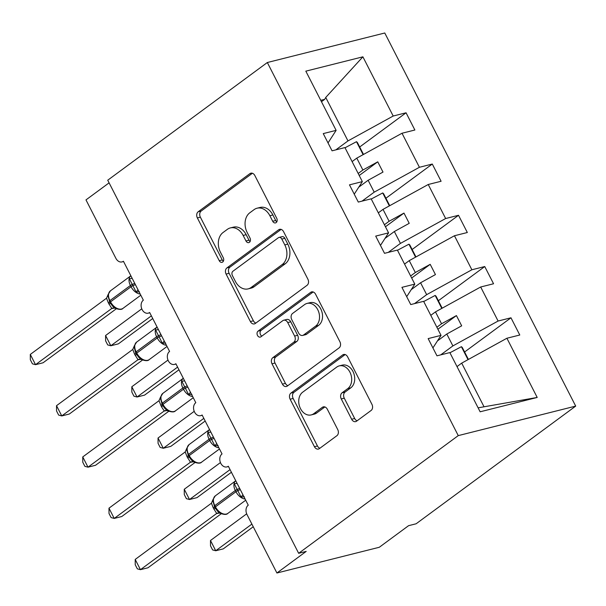 <?xml version="1.0" encoding="UTF-8"?>
<svg xmlns="http://www.w3.org/2000/svg" width="606" height="606" viewBox="0 0 606 606"><rect width="100%" height="100%" fill="white"/><g stroke="black" fill="none" stroke-linecap="round" stroke-linejoin="round"><path stroke-width="0.91" d="M276.162 222.599A3.227 2.416 -104.1 0 0 276.73 218.296L254.846 175.535A4.606 3.454 -104.1 0 0 250.854 173.187A4.606 3.454 -104.1 0 0 249.914 173.627L198.177 211.782A4.606 3.454 -104.1 0 0 197.359 217.925L219.243 260.686A3.227 2.416 -104.1 0 0 222.038 262.33A3.227 2.416 -104.1 0 0 222.697 262.019A3.227 2.416 -104.1 0 0 223.266 257.717L220.432 252.187A14.749 11.059 -104.1 0 1 223.046 232.522L227.356 229.348A14.749 11.059 -104.1 0 1 230.348 227.917A14.749 11.059 -104.1 0 1 243.142 235.439L245.975 240.976A3.227 2.416 -104.1 0 0 248.771 242.62A3.227 2.416 -104.1 0 0 249.43 242.309A3.227 2.416 -104.1 0 0 249.998 238.006L247.165 232.469A14.749 11.059 -104.1 0 1 249.778 212.812L254.088 209.631A14.749 11.059 -104.1 0 1 257.08 208.206A14.749 11.059 -104.1 0 1 269.875 215.728L272.708 221.258A3.227 2.416 -104.1 0 0 275.503 222.91A3.227 2.416 -104.1 0 0 276.162 222.599M351.662 419.269A4.606 3.454 -104.1 0 0 355.661 421.617A4.606 3.454 -104.1 0 0 356.593 421.17L371.114 410.467A4.606 3.454 -104.1 0 0 371.925 404.323L347.624 356.836A4.606 3.454 -104.1 0 0 343.625 354.487A4.606 3.454 -104.1 0 0 342.693 354.927L290.956 393.082A4.606 3.454 -104.1 0 0 290.138 399.225L314.438 446.713A4.606 3.454 -104.1 0 0 318.438 449.061A4.606 3.454 -104.1 0 0 319.37 448.622L336.906 435.691A4.606 3.454 -104.1 0 0 337.724 429.548L327.323 409.224A4.606 3.454 -104.1 0 0 323.324 406.876A4.606 3.454 -104.1 0 0 322.384 407.315L313.696 413.731A12.325 9.249 -104.1 0 1 311.189 414.921A12.325 9.249 -104.1 0 1 299.758 406.967A12.325 9.249 -104.1 0 1 302.674 392.196L336.739 367.084A12.325 9.249 -104.1 0 1 339.239 365.888A12.325 9.249 -104.1 0 1 350.669 373.841A12.325 9.249 -104.1 0 1 347.753 388.613L342.079 392.802A4.606 3.454 -104.1 0 0 341.261 398.945L351.662 419.269L354.677 418.511A4.606 3.454 -104.1 0 0 357.116 420.784M267.329 62.516L458.257 435.616L575.7 406.103L384.772 32.997L267.329 62.516L107.739 180.202L298.66 553.301L306.189 551.407L276.912 573.003L247.013 514.577A7.045 5.28 -104.1 0 1 248.255 505.184L228.326 466.234A7.045 5.28 -104.1 0 1 226.894 466.915A7.045 5.28 -104.1 0 1 220.364 462.378A7.045 5.28 -104.1 0 1 222.031 453.939L202.101 414.989A7.045 5.28 -104.1 0 1 200.669 415.663A7.045 5.28 -104.1 0 1 194.14 411.126A7.045 5.28 -104.1 0 1 195.806 402.687L175.869 363.736A7.045 5.28 -104.1 0 1 174.445 364.418A7.045 5.28 -104.1 0 1 167.915 359.873A7.045 5.28 -104.1 0 1 169.582 351.435L149.644 312.484A7.045 5.28 -104.1 0 1 148.212 313.166A7.045 5.28 -104.1 0 1 141.69 308.628A7.045 5.28 -104.1 0 1 143.349 300.182L123.419 261.239A7.045 5.28 75.9 0 1 121.988 261.913A7.045 5.28 75.9 0 1 115.882 258.323L85.984 199.897L109.095 182.853M458.257 435.616L298.66 553.301M307.06 285.305A4.606 3.454 -104.1 0 0 307.878 279.161L283.578 231.674A4.606 3.454 -104.1 0 0 279.578 229.326A4.606 3.454 -104.1 0 0 278.646 229.772L226.909 267.92A4.606 3.454 -104.1 0 0 226.091 274.063L250.392 321.559A4.606 3.454 -104.1 0 0 254.391 323.907A4.606 3.454 -104.1 0 0 255.323 323.46L307.06 285.305M315.605 294.258L339.905 341.746A4.606 3.454 -104.1 0 1 339.087 347.889L287.35 386.037A4.606 3.454 -104.1 0 1 286.411 386.484A4.606 3.454 -104.1 0 1 282.419 384.136L272.018 363.812A4.606 3.454 -104.1 0 1 272.829 357.669L293.812 342.193A4.606 3.454 -104.1 0 0 294.63 336.05L287.729 322.566A4.606 3.454 -104.1 0 0 283.729 320.218A4.606 3.454 -104.1 0 0 282.797 320.665L260.951 336.769A3.227 2.416 -104.1 0 1 260.292 337.087A3.227 2.416 -104.1 0 1 257.308 335.004A3.227 2.416 -104.1 0 1 258.065 331.141L310.666 292.35A4.606 3.454 -104.1 0 1 311.605 291.903A4.606 3.454 -104.1 0 1 315.605 294.258M478.111 407.838L537.204 397.453L480.134 411.792L449.841 352.586L436.964 355.82L428.154 338.602L441.032 335.368L432.919 347.92M441.032 335.368L423.617 301.334L410.739 304.568L401.93 287.35L414.799 284.116L406.694 296.667M414.799 284.116L397.385 250.089L384.515 253.323L375.705 236.105L388.575 232.863L380.47 245.415M388.575 232.863L371.16 198.836L358.29 202.071L349.48 184.853L362.35 181.618L354.245 194.17M464.597 351.988L510.972 317.794L498.094 321.029L480.679 286.994L435.472 311.878L430.783 315.34M440.729 354.874L452.887 345.912L498.094 321.029M438.365 300.735L484.739 266.542L471.869 269.776L454.455 235.749L409.247 260.633L404.55 264.087M414.496 303.629L426.662 294.66L471.869 269.776M412.141 249.49L458.515 215.289L445.645 218.524L428.23 184.497L383.022 209.381L378.326 212.842M388.272 252.376L400.43 243.407L445.645 218.524M385.916 198.238L432.29 164.044L419.413 167.279L402.005 133.244L414.875 130.01L406.065 112.792L393.188 116.026L362.896 56.82L325.74 97.445L324.695 99.354L320.756 100.338M362.047 201.124L374.205 192.163L419.413 167.279M362.35 181.618L344.935 147.584L332.065 150.818L323.248 133.6L336.125 130.366L328.02 142.918M359.691 146.985L406.065 112.792M335.822 149.879L347.98 140.91L393.188 116.026M276.912 573.003L379.295 547.271L408.58 525.675L416.11 523.789L575.7 406.103M483.936 406.596L461.696 363.13L457.007 366.592M461.696 363.13L506.904 338.246L519.781 335.012L510.972 317.794M484.739 266.542L493.557 283.76L480.679 286.994M458.515 215.289L467.324 232.515L454.455 235.749M432.29 164.044L441.1 181.262L428.23 184.497M537.204 397.453L506.904 338.246M336.125 130.366L305.825 71.16L362.896 56.82M452.887 345.912L446.796 334.02L461.674 325.831L456.432 315.582L441.554 323.771L435.472 311.878M437.441 340.92L446.796 334.02M436.865 327.232L441.554 323.771M426.662 294.66L420.572 282.767L435.449 274.586L430.199 264.337L415.33 272.518L409.247 260.633M411.209 289.676L420.572 282.767M410.641 275.98L415.33 272.518M400.43 243.407L394.347 231.522L409.224 223.334L403.975 213.085L389.105 221.273L383.022 209.381M384.984 238.423L394.347 231.522M384.409 224.728L389.105 221.273M374.205 192.163L368.122 180.27L383 172.081L377.75 161.832L362.88 170.021L356.79 158.128L352.101 161.59M358.76 187.171L368.122 180.27M358.184 173.483L362.88 170.021M356.79 158.128L402.005 133.244M347.98 140.91L325.74 97.445M321.468 101.732L324.695 99.354M359.222 175.498L377.75 161.832M385.446 226.75L403.975 213.085M411.671 278.002L430.199 264.337M437.896 329.247L456.432 315.582M276.828 221.804A3.227 2.416 -104.1 0 1 275.715 220.508L272.882 214.971A14.749 11.059 -104.1 0 0 260.095 207.449L257.08 208.206M230.348 227.917L233.363 227.167A14.749 11.059 -104.1 0 1 246.157 234.681L248.983 240.218A3.227 2.416 -104.1 0 0 250.096 241.514M252.407 173.255L201.192 211.024A4.606 3.454 -104.1 0 0 200.374 217.168L222.258 259.929A3.227 2.416 -104.1 0 0 223.364 261.224M281.131 229.401L229.916 267.163A4.606 3.454 -104.1 0 0 229.106 273.314L253.406 320.801A4.606 3.454 -104.1 0 0 255.846 323.074M281.82 239.067A3.227 2.416 -104.1 0 0 279.018 237.423A3.227 2.416 -104.1 0 0 278.366 237.734L232.954 271.223A3.227 2.416 -104.1 0 0 232.378 275.525L235.363 281.358A14.749 11.059 -104.1 0 0 248.157 288.88A14.749 11.059 -104.1 0 0 251.157 287.456L282.199 264.564A14.749 11.059 -104.1 0 0 284.805 244.907L281.82 239.067L284.828 238.31A3.227 2.416 -104.1 0 0 282.032 236.666L279.018 237.423M248.157 288.88L251.172 288.123A14.749 11.059 -104.1 0 0 254.164 286.699L251.157 287.456M284.828 238.31L287.82 244.15A14.749 11.059 -104.1 0 1 285.206 263.807L254.164 286.699M283.729 320.218L286.744 319.46A4.606 3.454 -104.1 0 1 290.744 321.809L297.637 335.292A4.606 3.454 -104.1 0 1 296.826 341.436L275.844 356.911A4.606 3.454 -104.1 0 0 275.026 363.055L285.426 383.378A4.606 3.454 -104.1 0 0 287.873 385.658M313.158 291.978L261.08 330.384A3.227 2.416 -104.1 0 0 260.08 333.315A3.227 2.416 -104.1 0 0 261.845 336.118M315.59 326.142A12.325 9.249 -104.1 0 0 318.498 311.37A12.325 9.249 -104.1 0 0 307.075 303.417A12.325 9.249 -104.1 0 0 304.568 304.606L292.569 313.461A4.606 3.454 -104.1 0 0 291.751 319.604L298.652 333.08A4.606 3.454 -104.1 0 0 302.652 335.436A4.606 3.454 -104.1 0 0 303.583 334.989L315.59 326.142L318.597 325.384A12.325 9.249 -104.1 0 0 321.513 310.613A12.325 9.249 -104.1 0 0 310.083 302.659L307.075 303.417M302.652 335.436L305.659 334.679A4.606 3.454 -104.1 0 0 306.598 334.232L303.583 334.989M318.597 325.384L306.598 334.232M339.239 365.888L342.254 365.138A12.325 9.249 -104.1 0 1 353.677 373.084A12.325 9.249 -104.1 0 1 350.768 387.855L345.087 392.044A4.606 3.454 -104.1 0 0 344.276 398.187L354.677 418.511M311.189 414.921L314.203 414.163A12.325 9.249 -104.1 0 0 316.703 412.974L313.696 413.731M324.877 406.944L316.703 412.974M345.178 354.555L293.963 392.324A4.606 3.454 -104.1 0 0 293.152 398.468L317.453 445.955A4.606 3.454 -104.1 0 0 319.892 448.235M152.735 318.521L118.359 343.867L110.83 345.761L107.709 344.92L105.611 340.822L105.588 335.512L110.83 345.761L151.371 315.862M105.588 335.512L141.766 308.825M345.034 147.773L356.487 141.69L363.123 154.651M356.487 141.69L357.373 142.463L363.502 154.439M139.441 291.781L136.168 292.069L129.396 278.843L132.123 278.313M109.33 301.303A2.348 0.454 152.9 0 1 109.913 300.614A10.097 6.378 53.6 0 1 110.398 290.865L108.171 294.418L107.989 295.917L109.959 302.53A2.348 0.454 -27.1 0 1 110.542 301.841A10.097 6.378 53.6 0 0 121.526 309.03A10.097 6.378 53.6 0 0 123.01 308.34L140.812 295.213M30.3 354.427L30.33 359.744L32.421 363.835L35.542 364.676L30.3 354.427L106.535 298.205L108.413 303.038L111.784 308.462L35.542 364.676L43.071 362.782L116.344 308.749M114.685 308.03L111.648 308.56M110.072 302.599A2.348 0.454 -27.1 0 1 109.959 302.53L112.686 306.242L115.579 308.386C119.374 309.757 121.851 309.742 123.01 308.34M138.016 289.759L136.168 292.069M106.535 298.205L108.171 294.418M115.095 307.606L111.784 308.462M178.959 369.766L144.584 395.12L137.054 397.006L133.934 396.172L131.843 392.074L131.813 386.757L137.054 397.006L177.596 367.115M131.813 386.757L167.991 360.078M371.258 199.026L382.719 192.943L389.347 205.896M382.719 192.943L383.598 193.715L389.726 205.684M205.184 421.018L170.809 446.364L163.279 448.258L160.158 447.417L158.068 443.327L158.037 438.009L163.279 448.258L203.828 418.36M158.037 438.009L194.215 411.33M397.483 250.27L408.944 244.188L415.572 257.149M408.944 244.188L409.83 244.968L415.951 256.936M231.409 472.271L197.033 497.617L189.511 499.511L186.39 498.67L184.292 494.572L184.262 489.262L189.511 499.511L230.053 469.612M184.262 489.262L220.448 462.575M423.708 301.523L435.169 295.44L441.797 308.401M435.169 295.44L436.055 296.213L442.183 308.189M253.247 526.758L223.266 548.869L215.736 550.756L212.615 549.922L210.517 545.824L210.487 540.507L215.736 550.756L251.884 524.099M210.487 540.507L246.672 513.827M449.932 352.775L461.393 346.693L468.021 359.646M461.393 346.693L462.28 347.465L468.408 359.434M165.665 343.034L162.393 343.322L155.621 330.096L158.348 329.566M134.214 347.185L135.555 352.556A2.348 0.454 152.9 0 1 136.138 351.866A10.097 6.378 53.6 0 1 136.623 342.11L134.396 345.67L134.214 347.291M56.525 405.679L56.555 410.989L58.653 415.087L61.774 415.928L56.525 405.679L132.759 349.457L134.638 354.29L138.009 359.714L61.774 415.928L69.296 414.034L142.577 360.002M140.91 359.282L137.873 359.805M136.297 353.851A2.348 0.454 -27.1 0 1 136.183 353.783L138.91 357.487L141.804 359.638C145.599 361.009 148.076 360.994 149.235 359.593L167.036 346.465M164.241 341.011L162.393 343.322M132.759 349.457L134.396 345.67M141.319 358.858L138.009 359.714M191.89 394.279L188.617 394.567L181.853 381.341L184.572 380.818M161.779 403.801A2.348 0.454 152.9 0 1 162.363 403.111A10.097 6.378 53.6 0 1 162.847 393.362L160.62 396.915L160.439 398.422L162.408 405.035A2.348 0.454 -27.1 0 1 162.991 404.346A10.097 6.378 53.6 0 0 173.983 411.535A10.097 6.378 53.6 0 0 175.46 410.838L193.261 397.718M82.749 456.924L82.78 462.242L84.878 466.34L87.999 467.173L82.749 456.924L158.984 400.71L161.491 406.77L164.234 410.966L87.999 467.173L95.528 465.287L168.801 411.254M167.135 410.527L164.097 411.057M162.522 405.103A2.348 0.454 -27.1 0 1 162.408 405.035L165.135 408.739L168.029 410.883C171.831 412.254 174.308 412.239 175.46 410.838M190.466 392.264L188.617 394.567M158.984 400.71L160.62 396.915M167.544 410.11L164.234 410.966M218.115 445.531L214.842 445.819L208.078 432.593L210.797 432.063M188.004 455.053A2.348 0.454 152.9 0 1 188.595 454.364A10.097 6.378 53.6 0 1 189.072 444.615L186.845 448.167L186.663 449.667L188.64 456.28A2.348 0.454 -27.1 0 1 189.224 455.591A10.097 6.378 53.6 0 0 200.207 462.779A10.097 6.378 53.6 0 0 201.684 462.09L219.486 448.963M108.982 508.176L109.004 513.494L111.103 517.585L114.223 518.425L108.982 508.176L185.209 451.955L187.087 456.788L190.458 462.211L114.223 518.425L121.753 516.532L195.026 462.499M193.359 461.78L190.329 462.31M188.754 456.348A2.348 0.454 -27.1 0 1 188.64 456.28L191.36 459.992L194.253 462.136C198.056 463.507 200.533 463.492 201.684 462.09M216.698 443.509L214.842 445.819M185.209 451.955L186.845 448.167M193.776 461.355L190.458 462.211M244.347 496.784L241.067 497.072L234.302 483.846L237.022 483.315M214.236 506.305A2.348 0.454 152.9 0 1 214.819 505.616A10.097 6.378 53.6 0 1 215.304 495.859L213.07 499.42L212.888 500.92L214.865 507.533A2.348 0.454 -27.1 0 1 215.448 506.843A10.097 6.378 53.6 0 0 226.432 514.032A10.097 6.378 53.6 0 0 227.909 513.343L245.71 500.215M135.206 559.429L135.229 564.747L137.327 568.837L140.448 569.678L135.206 559.429L211.441 503.207L213.312 508.04L216.683 513.464L140.448 569.678L147.978 567.784L221.251 513.752M219.592 513.032L216.554 513.555M214.978 507.601A2.348 0.454 -27.1 0 1 214.865 507.533L217.584 511.237L220.486 513.388C224.281 514.759 226.758 514.744 227.909 513.343M242.923 494.761L241.067 497.072M211.441 503.207L213.07 499.42M220.001 512.608L216.683 513.464M272.882 214.971L269.875 215.728M248.983 240.218L245.975 240.976M246.157 234.681L243.142 235.439M222.258 259.929L219.243 260.686M200.374 217.168L197.359 217.925M201.192 211.024L198.177 211.782M251.884 173.134L249.914 173.627M275.715 220.508L272.708 221.258M253.406 320.801L250.392 321.559M229.106 273.314L226.091 274.063M229.916 267.163L226.909 267.92M280.616 229.273L278.646 229.772M285.206 263.807L282.199 264.564M287.82 244.15L284.805 244.907M285.426 383.378L282.419 384.136M275.026 363.055L272.018 363.812M275.844 356.911L272.829 357.669M296.826 341.436L293.812 342.193M297.637 335.292L294.63 336.05M290.744 321.809L287.729 322.566M261.08 330.384L258.065 331.141M312.635 291.857L310.666 292.35M344.276 398.187L341.261 398.945M345.087 392.044L342.079 392.802M350.768 387.855L347.753 388.613M324.361 406.823L322.384 407.315M317.453 445.955L314.438 446.713M293.152 398.468L290.138 399.225M293.963 392.324L290.956 393.082M344.662 354.434L342.693 354.927M134.721 283.313A5.166 1.007 -27.1 0 1 132.578 284.312A2.348 0.454 152.9 0 0 130.411 285.494A10.097 6.378 -126.4 0 1 130.858 275.775L110.398 290.865M140.206 294.039A10.097 6.378 -126.4 0 1 131.04 286.729L130.411 285.494L109.913 300.614L110.542 301.841L131.04 286.729A2.348 0.454 -27.1 0 1 133.206 285.547A5.166 1.007 -27.1 0 0 135.35 284.54M109.625 301.886A5.166 1.007 -27.1 0 1 108.413 303.038M110.262 303.098A5.166 1.007 -27.1 0 1 109.042 304.265M115.579 308.386L113.814 307.901A5.166 4.681 -92 0 0 111.693 308.552M160.946 334.565A5.166 1.007 -27.1 0 1 158.802 335.565A2.348 0.454 152.9 0 0 156.636 336.747A10.097 6.378 -126.4 0 1 157.083 327.02L136.623 342.11M166.43 345.284A10.097 6.378 -126.4 0 1 157.265 337.974L156.636 336.747L136.138 351.866L136.767 353.093A10.097 6.378 53.6 0 0 147.758 360.282A10.097 6.378 53.6 0 0 149.235 359.593M135.555 352.556L136.183 353.783A2.348 0.454 -27.1 0 1 136.767 353.093L157.265 337.974A2.348 0.454 -27.1 0 1 159.431 336.792A5.166 1.007 -27.1 0 0 161.575 335.792M135.85 353.139A5.166 1.007 -27.1 0 1 134.638 354.29M136.494 354.351A5.166 1.007 -27.1 0 1 135.267 355.517M141.804 359.638L140.047 359.153A5.166 4.681 -92 0 0 140.039 359.153A5.166 4.681 -92 0 0 137.918 359.805M187.171 385.81A5.166 1.007 -27.1 0 1 185.027 386.817A2.348 0.454 152.9 0 0 182.861 387.999A10.097 6.378 -126.4 0 1 183.307 378.273L162.847 393.362M192.655 396.536A10.097 6.378 -126.4 0 1 183.489 389.226L182.861 387.999L162.363 403.111L162.991 404.346L183.489 389.226A2.348 0.454 -27.1 0 1 185.656 388.045A5.166 1.007 -27.1 0 0 187.799 387.045M162.082 404.384A5.166 1.007 -27.1 0 1 160.863 405.535M162.719 405.603A5.166 1.007 -27.1 0 1 161.491 406.77M168.029 410.883L166.271 410.406A5.166 4.681 -92 0 0 164.143 411.057M213.395 437.062A5.166 1.007 -27.1 0 1 211.252 438.062A2.348 0.454 152.9 0 0 209.093 439.244A10.097 6.378 -126.4 0 1 209.54 429.525L189.072 444.615M218.88 447.789A10.097 6.378 -126.4 0 1 209.721 440.479L209.093 439.244L188.595 454.364L189.224 455.591L209.721 440.479A2.348 0.454 -27.1 0 1 211.88 439.297A5.166 1.007 -27.1 0 0 214.024 438.289M188.307 455.636A5.166 1.007 -27.1 0 1 187.087 456.788M188.943 456.848A5.166 1.007 -27.1 0 1 187.716 458.015M194.253 462.136L192.496 461.651A5.166 4.681 -92 0 0 190.367 462.302M239.62 488.315A5.166 1.007 -27.1 0 1 237.476 489.315A2.348 0.454 152.9 0 0 235.317 490.496A10.097 6.378 -126.4 0 1 235.764 480.77L215.304 495.859M245.112 499.033A10.097 6.378 -126.4 0 1 235.946 491.724L235.317 490.496L214.819 505.616L215.448 506.843L235.946 491.724A2.348 0.454 -27.1 0 1 238.105 490.542A5.166 1.007 -27.1 0 0 240.249 489.542M214.532 506.889A5.166 1.007 -27.1 0 1 213.312 508.04M215.168 508.101A5.166 1.007 -27.1 0 1 213.941 509.267M220.486 513.388L218.721 512.903A5.166 4.681 -92 0 0 216.592 513.555M149.788 312.772L148.212 313.166M123.563 261.519L121.988 261.913M176.02 364.017L174.445 364.418M202.245 415.269L200.669 415.663M228.47 466.522L226.894 466.915"/></g></svg>
